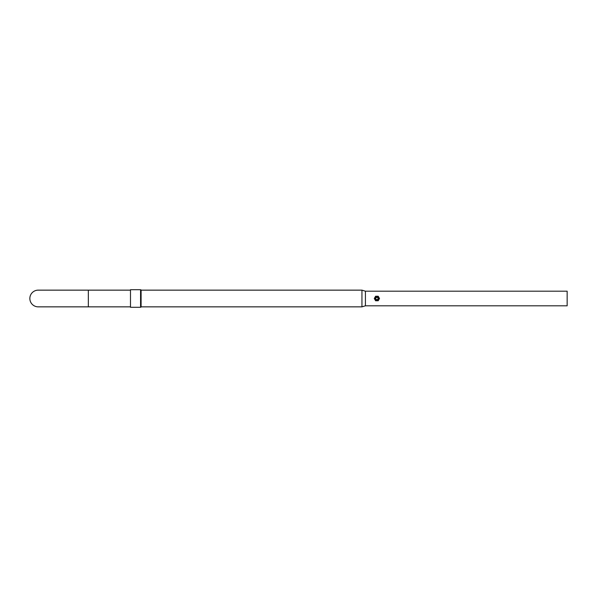 <?xml version="1.0" encoding="UTF-8"?>
<svg xmlns="http://www.w3.org/2000/svg" width="597" height="597" viewBox="0 0 597 597"><rect width="100%" height="100%" fill="white"/><g stroke="black" fill="none" stroke-linecap="round" stroke-linejoin="round"><path stroke-width="0.9" d="M29.85 298.5A8.351 8.351 0 0 1 38.201 290.149L38.201 290.149A8.351 8.351 0 0 0 29.85 298.5A8.351 8.351 0 0 0 38.201 306.851L38.201 306.851A8.351 8.351 0 0 1 29.85 298.5A8.351 8.351 0 0 0 38.201 306.851L38.201 306.851A8.351 8.351 0 0 1 29.85 298.5M365.424 305.806L365.424 291.194L567.15 291.194L567.15 305.806L365.424 305.806L361.946 306.851L361.946 290.149L141.086 290.149M141.093 290.239L141.093 306.761A0.522 0.522 0 0 1 140.571 307.283L130.489 307.283L130.489 289.717L140.571 289.717A0.522 0.522 0 0 1 141.093 290.239L141.093 306.761M376.207 299.701A1.388 1.388 0 0 0 378.11 299.194A1.388 1.388 0 0 0 377.595 297.299A1.388 1.388 0 0 0 375.7 297.806A1.388 1.388 0 0 0 376.207 299.701M376.341 299.47A1.127 1.127 0 0 0 377.879 299.06A1.127 1.127 0 0 0 377.468 297.53A1.127 1.127 0 0 0 375.931 297.94A1.127 1.127 0 0 0 376.341 299.47M375.55 299.284A1.567 1.567 0 0 1 376.125 297.149A1.567 1.567 0 0 1 378.259 297.716A1.567 1.567 0 0 1 377.685 299.851A1.567 1.567 0 0 1 375.55 299.284M378.864 299.627A2.261 2.261 0 0 0 376.901 296.239A2.261 2.261 0 0 0 374.946 299.627A2.261 2.261 0 0 0 378.864 299.627L379.513 298.5L378.207 296.239L375.595 296.239L374.289 298.5L375.595 300.761L378.207 300.761L378.864 299.627M130.489 306.851L88.334 306.851L88.334 290.149L38.201 290.149M140.571 307.283L140.571 289.717M141.086 306.851L361.946 306.851M88.334 290.149L130.489 290.149M88.334 306.851L38.201 306.851L88.334 306.851M365.424 291.194L361.946 290.149"/></g></svg>
